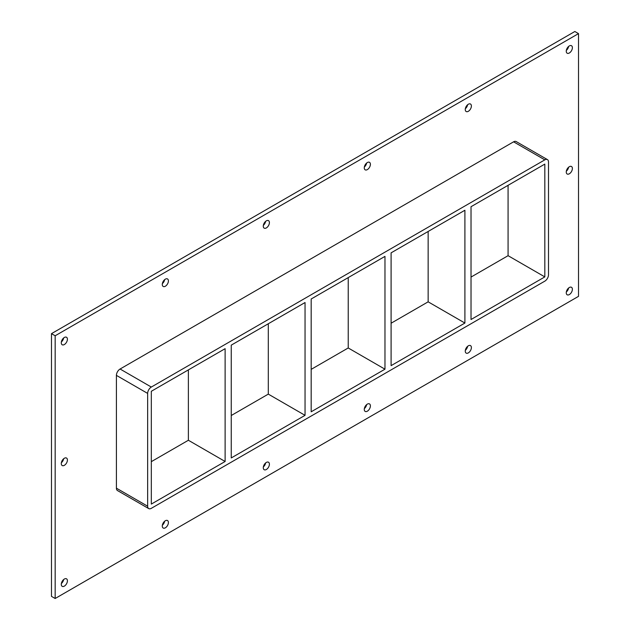 <?xml version="1.0" encoding="UTF-8"?>
<svg xmlns="http://www.w3.org/2000/svg" width="630" height="630" viewBox="0 0 630 630"><rect width="100%" height="100%" fill="white"/><g stroke="black" fill="none" stroke-linecap="round" stroke-linejoin="round"><path stroke-width="0.94" d="M572.386 289.28A4.331 2.504 -60 0 1 570.497 293.635A4.331 2.504 -60 0 1 567.158 294.793A4.331 2.504 -60 0 1 566.26 292.816A4.331 2.504 -60 0 1 568.15 288.453A4.331 2.504 -60 0 1 571.489 287.296A4.331 2.504 -60 0 1 572.386 289.28M566.338 291.966A4.331 2.504 120 0 0 568.63 287.997M67.418 460.026A4.331 2.504 -60 0 1 65.52 464.389A4.331 2.504 -60 0 1 62.189 465.546A4.331 2.504 -60 0 1 61.291 463.562A4.331 2.504 -60 0 1 63.181 459.207A4.331 2.504 -60 0 1 66.52 458.049A4.331 2.504 -60 0 1 67.418 460.026M61.37 462.719A4.331 2.504 120 0 0 63.662 458.75M572.386 168.486A4.331 2.504 -60 0 1 570.497 172.848A4.331 2.504 -60 0 1 567.158 174.006A4.331 2.504 -60 0 1 566.26 172.022A4.331 2.504 -60 0 1 568.15 167.667A4.331 2.504 -60 0 1 571.489 166.501A4.331 2.504 -60 0 1 572.386 168.486M566.338 171.179A4.331 2.504 120 0 0 568.63 167.21M471.39 106.005A4.331 2.504 -60 0 1 469.5 110.36A4.331 2.504 -60 0 1 466.161 111.526A4.331 2.504 -60 0 1 465.263 109.541A4.331 2.504 -60 0 1 467.161 105.178A4.331 2.504 -60 0 1 470.492 104.021A4.331 2.504 -60 0 1 471.39 106.005M465.342 108.699A4.331 2.504 120 0 0 467.641 104.73M471.39 347.587A4.331 2.504 -60 0 1 469.5 351.942A4.331 2.504 -60 0 1 466.161 353.107A4.331 2.504 -60 0 1 465.263 351.123A4.331 2.504 -60 0 1 467.161 346.76A4.331 2.504 -60 0 1 470.492 345.602A4.331 2.504 -60 0 1 471.39 347.587M465.342 350.28A4.331 2.504 120 0 0 467.641 346.311M370.401 164.312A4.331 2.504 -60 0 1 368.503 168.667A4.331 2.504 -60 0 1 365.172 169.832A4.331 2.504 -60 0 1 364.274 167.848A4.331 2.504 -60 0 1 366.164 163.493A4.331 2.504 -60 0 1 369.503 162.327A4.331 2.504 -60 0 1 370.401 164.312M364.353 167.005A4.331 2.504 120 0 0 366.644 163.036M370.401 405.893A4.331 2.504 -60 0 1 368.503 410.256A4.331 2.504 -60 0 1 365.172 411.414A4.331 2.504 -60 0 1 364.274 409.429A4.331 2.504 -60 0 1 366.164 405.074A4.331 2.504 -60 0 1 369.503 403.909A4.331 2.504 -60 0 1 370.401 405.893M364.353 408.587A4.331 2.504 120 0 0 366.644 404.617M269.404 222.618A4.331 2.504 -60 0 1 267.514 226.981A4.331 2.504 -60 0 1 264.175 228.139A4.331 2.504 -60 0 1 263.277 226.154A4.331 2.504 -60 0 1 265.167 221.799A4.331 2.504 -60 0 1 268.506 220.642A4.331 2.504 -60 0 1 269.404 222.618M263.356 225.312A4.331 2.504 120 0 0 265.647 221.343M269.404 464.2A4.331 2.504 -60 0 1 267.514 468.562A4.331 2.504 -60 0 1 264.175 469.72A4.331 2.504 -60 0 1 263.277 467.736A4.331 2.504 -60 0 1 265.167 463.381A4.331 2.504 -60 0 1 268.506 462.223A4.331 2.504 -60 0 1 269.404 464.2M263.356 466.893A4.331 2.504 120 0 0 265.647 462.924M168.407 280.933A4.331 2.504 -60 0 1 166.517 285.288A4.331 2.504 -60 0 1 163.178 286.445A4.331 2.504 -60 0 1 162.28 284.469A4.331 2.504 -60 0 1 164.178 280.106A4.331 2.504 -60 0 1 167.509 278.948A4.331 2.504 -60 0 1 168.407 280.933M162.359 283.618A4.331 2.504 120 0 0 164.658 279.649M168.407 522.514A4.331 2.504 -60 0 1 166.517 526.869A4.331 2.504 -60 0 1 163.178 528.027A4.331 2.504 -60 0 1 162.28 526.05A4.331 2.504 -60 0 1 164.178 521.687A4.331 2.504 -60 0 1 167.509 520.53A4.331 2.504 -60 0 1 168.407 522.514M162.359 525.199A4.331 2.504 120 0 0 164.658 521.231M67.418 580.821A4.331 2.504 -60 0 1 65.52 585.176A4.331 2.504 -60 0 1 62.189 586.341A4.331 2.504 -60 0 1 61.291 584.356A4.331 2.504 -60 0 1 63.181 579.994A4.331 2.504 -60 0 1 66.52 578.836A4.331 2.504 -60 0 1 67.418 580.821M61.37 583.514A4.331 2.504 120 0 0 63.662 579.545M572.386 47.699A4.331 2.504 -60 0 1 570.497 52.054A4.331 2.504 -60 0 1 567.158 53.211A4.331 2.504 -60 0 1 566.26 51.235A4.331 2.504 -60 0 1 568.15 46.872A4.331 2.504 -60 0 1 571.489 45.714A4.331 2.504 -60 0 1 572.386 47.699M566.338 50.384A4.331 2.504 120 0 0 568.63 46.415M67.418 339.239A4.331 2.504 -60 0 1 65.52 343.594A4.331 2.504 -60 0 1 62.189 344.76A4.331 2.504 -60 0 1 61.291 342.775A4.331 2.504 -60 0 1 63.181 338.412A4.331 2.504 -60 0 1 66.52 337.255A4.331 2.504 -60 0 1 67.418 339.239M61.37 341.933A4.331 2.504 120 0 0 63.662 337.964M305.046 415.335L231.249 457.947L231.249 345.145L305.046 302.534L305.046 415.335L268.301 394.12L268.301 323.749M188.378 369.897L188.378 440.26L225.123 461.483L151.318 504.087L151.318 391.285L225.123 348.681L225.123 461.483M384.969 369.188L311.173 411.799L311.173 298.998L384.969 256.386L384.969 369.188L348.225 347.973L348.225 277.609M391.096 365.652L391.096 252.85L464.901 210.247L464.901 323.048L391.096 365.652M464.901 323.048L428.148 301.833L391.096 323.221M311.173 369.369L348.225 347.973M231.249 415.509L268.301 394.12M151.318 461.656L188.378 440.26M471.027 319.512L471.027 206.711L544.824 164.099L544.824 276.901L471.027 319.512M428.148 231.462L428.148 301.833M471.027 277.074L508.079 255.685L544.824 276.901M578.513 33.618L55.164 335.774L55.164 598.5L578.513 296.352L578.513 33.618L574.836 31.5L51.487 333.648L51.487 596.382L55.164 598.5M116.408 488.179A5.197 3 120 0 0 117.487 490.557L148.719 508.591A5.197 3 -60 0 1 147.648 506.213L116.408 488.179L116.408 375.378L147.648 393.411A5.197 3 -60 0 1 151.318 387.048L120.086 369.015A5.197 3 120 0 0 116.408 375.378M513.592 141.821L544.824 159.855A5.197 3 -60 0 1 547.423 159.603L516.191 141.569A5.197 3 120 0 0 513.592 141.821L120.086 369.015M51.487 333.648L55.164 335.774M508.079 255.685L508.079 185.314M147.648 393.411L147.648 506.213M547.423 159.603A5.197 3 -60 0 1 548.502 161.981L548.502 274.782A5.197 3 -60 0 1 544.824 281.145L151.318 508.331A5.197 3 -60 0 1 148.719 508.591M544.824 159.855L151.318 387.048"/></g></svg>
